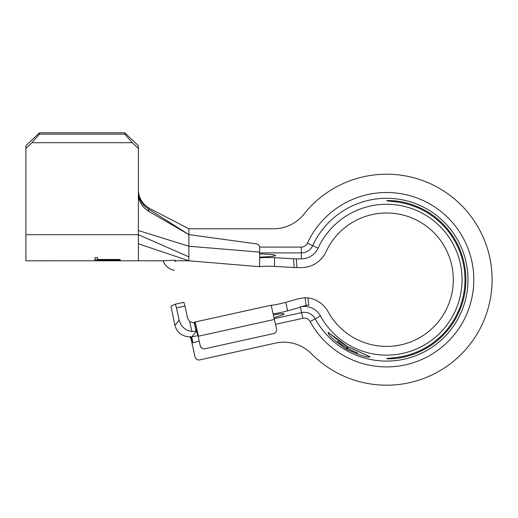 <?xml version="1.0" encoding="UTF-8"?>
<svg xmlns="http://www.w3.org/2000/svg" width="518" height="518" viewBox="0 0 518 518"><rect width="100%" height="100%" fill="white"/><g stroke="black" fill="none" stroke-linecap="round" stroke-linejoin="round"><path stroke-width="0.78" d="M175.226 260.178L175.052 261.745M138.377 243.771L188.876 260.794L188.876 234.615L148.206 208.845L148.899 211.422C142.262 207.349 138.759 201.554 138.377 194.043L138.377 260.794L46.911 260.774M174.294 270.357A14.543 14.543 0 0 1 163.125 260.787L175.188 260.185M69.535 260.781L25.9 260.794L25.9 145.707L39.478 132.802L39.478 134.156L31.915 142.69L25.9 148.413M296.885 267.579L301.353 267.579A27.15 27.15 0 0 0 326.01 251.793A66.712 66.712 0 0 1 453.315 279.701A66.712 66.712 0 0 1 328.095 311.745A27.15 27.15 0 0 0 307.802 297.869L308.935 304.888L300.298 306.805A18.421 18.421 0 0 1 320.441 315.941A75.44 75.44 0 0 0 462.043 279.701A75.44 75.44 0 0 0 318.084 248.141A18.421 18.421 0 0 1 301.353 258.858L296.374 258.858L296.885 267.579L294.127 267.515L293.622 258.786L274.559 257.679A8.728 0.505 -0 0 0 265.048 257.569A8.728 0.505 -0 0 0 259.66 258.035L259.68 266.699A8.728 0.505 180 0 1 265.339 266.258A8.728 0.505 180 0 1 274.559 266.375L294.127 267.515M386.603 358.534L394.36 357.698L394.36 358.605C389.653 358.916 387.069 358.89 386.603 358.534M394.36 201.709L386.603 200.867C387.063 200.511 389.646 200.492 394.36 200.796L394.36 201.709A78.38 78.38 0 0 1 394.36 357.698M394.36 358.605A79.286 79.286 0 0 0 394.36 200.796M370.092 356.785C367.786 357.977 359.919 355.445 346.484 349.197C334.35 340.682 328.218 335.127 328.108 332.543C328.295 331.617 336.596 340.358 347.889 346.743L370.092 356.785M259.66 257.116A31.514 1.832 0 0 0 275.582 255.523A31.514 1.832 0 0 0 259.66 253.924M293.622 258.786L296.374 258.858M300.298 306.805L301.586 312.619A12.464 12.464 0 0 1 315.216 318.803A81.397 81.397 0 0 0 468 279.701A81.397 81.397 0 0 0 312.671 245.649A12.464 12.464 0 0 1 301.353 252.894L259.66 252.894M274.048 317.579A31.514 1.832 167.5 0 0 284.188 313.921A31.514 1.832 167.5 0 0 273.446 314.892M273.193 313.766A8.728 0.505 167.5 0 0 279.163 312.84A8.728 0.505 167.5 0 0 287.632 310.832L300.388 307.213M197.054 330.523L196.044 331.112L191.874 331.52L189.672 321.574L193.408 322.746L194.146 322.565L196.044 331.112M176.463 307.899L175.337 304.176L183.812 302.311L184.939 306.034L176.463 307.899L179.183 320.169C181.022 326.657 185.25 330.439 191.874 331.52M148.899 211.422L188.876 234.615L188.876 228.794L273.588 228.794A38.785 38.785 0 0 0 303.969 214.122A105.497 105.497 0 0 1 492.1 279.701A105.497 105.497 0 0 1 311.46 353.749A38.785 38.785 0 0 0 275.434 343.104L199.683 359.9A3.879 3.879 0 0 1 195.059 356.947L191.932 342.851L191.297 336.842L187.6 336.687C180.97 335.606 176.742 331.824 174.903 325.336L170.959 306.222L175.337 304.176M191.077 337.108L197.986 335.586M200.362 345.784A3.879 3.879 90 0 0 204.15 348.821L204.034 348.821A3.879 3.879 -90 0 1 200.252 345.784L195.26 323.245L194.496 322.151L194.146 322.565M189.672 321.574L187.658 318.311L184.939 306.034M306.248 305.484L304.992 297.714L298.504 298.724L285.748 302.344A8.728 0.505 -12.5 0 1 276.787 304.448A8.728 0.505 -12.5 0 1 271.16 305.244L276.567 328.949A3.879 3.879 90 0 1 273.614 333.573L204.986 348.731A3.879 3.879 90 0 1 204.15 348.821M274.462 319.431L198.478 336.214L195.15 322.008L271.134 305.225M304.992 297.714L307.802 297.869M190.028 336.791L190.268 338.079L190.747 337.503L191.932 342.851L192.961 342.651L191.705 336.978L196.678 330.97M190.268 338.079L190.851 337.969M259.609 247.086L301.353 247.086A6.656 6.656 0 0 0 307.401 243.214A87.205 87.205 0 0 1 473.808 279.701A87.205 87.205 0 0 1 310.12 321.594L320.441 315.941M195.26 323.245L200.252 345.784M195.15 322.008L194.496 322.151M198.141 336.247L196.445 330.633M188.876 246.225L259.66 252.111L259.66 247.086M175.226 260.787L188.876 260.794L259.66 266.705L259.66 247.695A3.879 3.879 0 0 0 256.306 243.849L188.876 234.615M138.377 191.854C138.694 199.016 141.971 204.681 148.206 208.845M138.377 190.456C138.915 198.614 142.819 204.694 150.09 208.689L188.876 228.794M120.157 260.004L97.533 260.004L97.533 260.729L94.943 260.729L94.943 257.653L97.533 257.653L97.533 259.473L120.157 259.473L120.157 260.004L120.157 259.473M124.806 132.802L138.377 145.707L138.377 148.413L132.362 142.69L124.806 134.156L124.806 132.802L39.478 132.802M138.377 148.413L138.377 194.043M124.806 134.156L39.478 134.156M132.362 142.69L31.915 142.69M328.509 332.614L347.876 346.762L369.69 356.695C367.437 357.847 359.706 355.342 346.497 349.177C334.544 340.812 328.503 335.373 328.38 332.847M346.943 347.811L347.274 347.235A78.153 78.153 0 0 0 347.779 347.526L347.448 348.102A78.814 78.814 0 0 0 357.705 353.03L357.685 353.056A78.846 78.846 0 0 1 347.429 348.128L347.099 348.705A79.513 79.513 0 0 1 346.6 348.413L346.93 347.843A78.846 78.846 0 0 1 337.535 341.42L337.555 341.388A78.814 78.814 0 0 0 346.943 347.811L346.6 348.413M347.448 348.102L347.099 348.705M97.533 258.54L97.533 257.653M97.533 259.758L94.943 259.758L94.943 257.653M97.533 259.473L97.533 260.004M318.084 248.141L307.401 243.214M310.12 321.594A6.656 6.656 0 0 0 302.842 318.292L275.544 324.339M301.353 258.858L301.353 247.086M274.294 318.674L301.586 312.619L302.842 318.292M174.903 325.336L179.183 320.169M199.249 341.258L192.961 342.651M285.748 302.344L287.632 310.832M274.559 266.375L274.559 257.679M25.9 234.693L138.377 234.693L188.876 256.857M138.377 230.523L188.869 246.244M138.377 260.794L163.254 260.787"/></g></svg>
